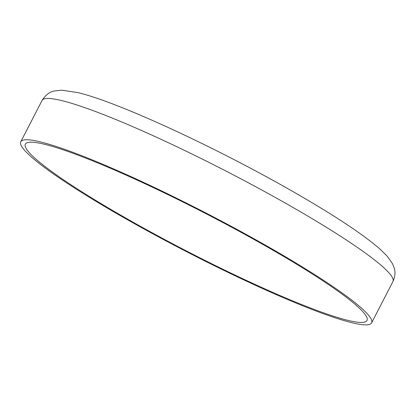 <?xml version="1.0" encoding="UTF-8"?>
<svg xmlns="http://www.w3.org/2000/svg" width="415" height="415" viewBox="0 0 415 415"><rect width="100%" height="100%" fill="white"/><g stroke="black" fill="none" stroke-linecap="round" stroke-linejoin="round"><path stroke-width="0.62" d="M126.757 218.632A192.233 21.046 -152.7 0 0 367.005 320.479A192.233 21.046 -152.7 0 0 265.616 245.996A192.233 21.046 -152.7 0 0 25.367 144.145A192.233 21.046 -152.7 0 0 126.757 218.632M267.493 246.365A197.426 21.611 -152.7 0 0 20.75 141.764A197.426 21.611 -152.7 0 0 124.879 218.259A197.426 21.611 -152.7 0 0 371.622 322.865A197.426 21.611 -152.7 0 0 267.493 246.365M42.065 100.461C45.557 95.004 49.624 91.85 54.277 91.004L61.653 90.169L77.6 92.561C117.123 101.691 214.622 146.796 290.894 190.412C332.327 214.047 361.885 233.474 379.575 248.694L387.294 256.283L392.528 263.748L394.25 268.194C395.531 272.199 395.096 276.655 392.943 281.562A197.426 21.611 -152.7 0 0 288.809 205.067A197.426 21.611 -152.7 0 0 42.065 100.461L20.75 141.764M392.943 281.562L371.622 322.865"/></g></svg>
